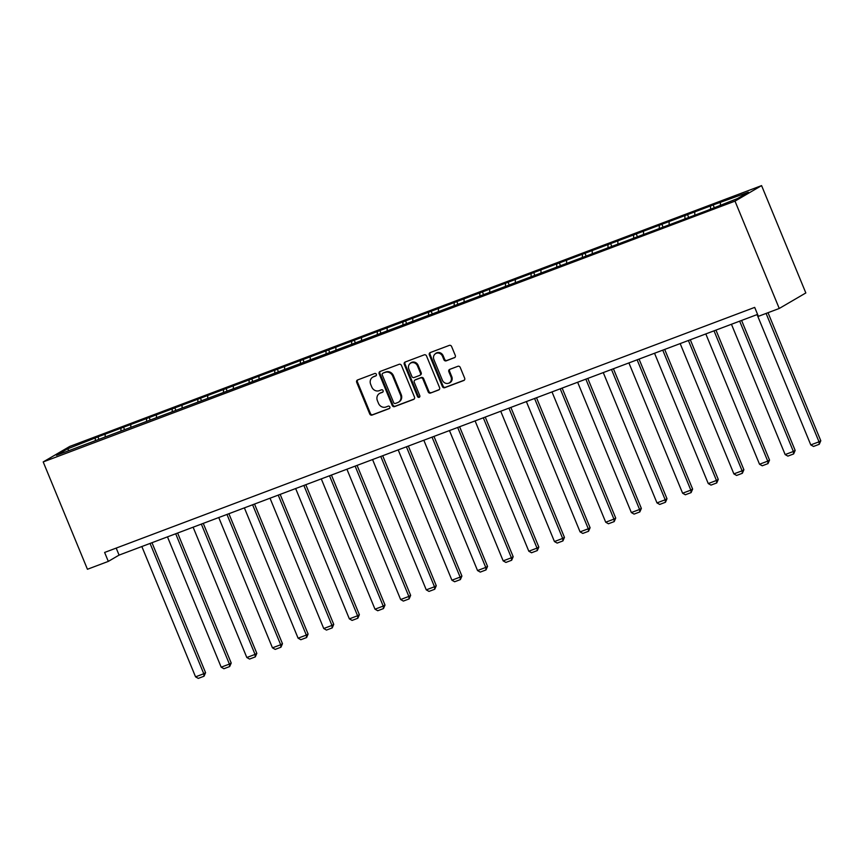 <?xml version="1.0" encoding="UTF-8"?>
<svg xmlns="http://www.w3.org/2000/svg" width="864" height="864" viewBox="0 0 864 864"><rect width="100%" height="100%" fill="white"/><g stroke="black" fill="none" stroke-linecap="round" stroke-linejoin="round"><path stroke-width="1.3" d="M376.358 374.306A1.328 1.199 -120.3 0 0 374.728 373.496L357.588 379.966A1.901 1.717 -120.3 0 0 356.692 382.331L369.727 413.932A1.901 1.717 -120.3 0 0 372.06 415.076L389.2 408.618A1.328 1.199 -120.3 0 0 389.826 406.966A1.328 1.199 -120.3 0 0 388.184 406.166L385.97 406.998A6.091 5.497 -120.3 0 1 378.486 403.326L377.406 400.691A6.091 5.497 -120.3 0 1 379.501 393.487A6.091 5.497 -120.3 0 1 380.246 393.131L382.471 392.288A1.328 1.199 -120.3 0 0 383.087 390.636A1.328 1.199 -120.3 0 0 381.456 389.837L379.242 390.668A6.091 5.497 -120.3 0 1 371.758 386.996L370.678 384.361A6.091 5.497 -120.3 0 1 372.762 377.158A6.091 5.497 -120.3 0 1 373.518 376.79L375.732 375.959A1.328 1.199 -120.3 0 0 376.358 374.306M454.388 357.772A1.901 1.717 -120.3 0 0 455.274 355.406L451.624 346.54A1.901 1.717 -120.3 0 0 449.28 345.395L430.25 352.566A1.901 1.717 -120.3 0 0 429.365 354.931L442.39 386.543A1.901 1.717 -120.3 0 0 444.722 387.688L463.763 380.516A1.901 1.717 -120.3 0 0 464.648 378.151L460.231 367.438A1.901 1.717 -120.3 0 0 457.898 366.293L449.755 369.36A1.901 1.717 -120.3 0 0 448.859 371.725L451.051 377.039A5.087 4.601 -120.3 0 1 442.422 380.29L433.847 359.478A5.087 4.601 -120.3 0 1 442.476 356.227L443.902 359.694A1.901 1.717 -120.3 0 0 446.245 360.839L454.831 357.512M43.2 461.927L87.437 569.268L108.313 561.395L104.62 552.452L754.693 307.39L758.376 316.332L779.252 308.47L735.005 201.128L43.2 461.927L69.779 446.418L761.584 185.609L735.005 201.128M401.458 365.45A1.901 1.717 -120.3 0 0 399.125 364.306L380.084 371.477A1.901 1.717 -120.3 0 0 379.199 373.842L392.224 405.454A1.901 1.717 -120.3 0 0 394.567 406.598L413.597 399.427A1.901 1.717 -120.3 0 0 414.482 397.062L401.458 365.45M405.173 362.027L424.202 354.845A1.901 1.717 -120.3 0 1 426.535 356L439.571 387.601A1.901 1.717 -120.3 0 1 438.674 389.966L430.531 393.044A1.901 1.717 -120.3 0 1 428.198 391.889L422.906 379.069A1.901 1.717 -120.3 0 0 420.574 377.924L415.174 379.966A1.901 1.717 -120.3 0 0 414.277 382.331L419.785 395.669A1.328 1.199 -120.3 0 1 417.528 396.522L404.276 364.392A1.901 1.717 -120.3 0 1 405.173 362.027M713.156 204.941L97.924 436.882L67.37 448.945L56.452 455.317L706.86 210.665L737.413 198.601L748.332 192.229L713.156 204.941L714.161 207.371M710.564 208.721L710.543 206.474M694.786 214.672L694.764 212.425M684.925 218.387L684.904 216.14M669.146 224.338L669.125 222.091M659.286 228.053L659.275 225.806M643.518 234.004L643.496 231.746M633.658 237.719L633.636 235.472M617.879 243.659L617.857 241.412M608.018 247.385L607.997 245.128M592.25 253.325L592.229 251.078M582.39 257.04L582.368 254.794M566.611 262.991L566.59 260.744M556.751 266.706L556.729 264.46M540.972 272.657L540.961 270.41M531.112 276.372L531.101 274.126M515.344 282.323L515.322 280.066M505.483 286.038L505.462 283.792M489.704 291.978L489.683 289.732M479.844 295.704L479.822 293.447M464.076 301.644L464.054 299.398M454.216 305.359L454.194 303.113M438.437 311.31L438.415 309.064M428.576 315.025L428.555 312.779M412.798 320.976L412.787 318.73M402.937 324.691L402.926 322.445M387.169 330.642L387.148 328.385M377.309 334.357L377.287 332.111M361.53 340.308L361.508 338.051M351.67 344.023L351.659 341.766M335.902 349.963L335.88 347.717M326.041 353.678L326.02 351.432M310.262 359.629L310.241 357.383M300.402 363.344L300.38 361.098M284.623 369.295L284.612 367.049M274.774 373.01L274.752 370.764M258.995 378.961L258.973 376.704M249.134 382.676L249.113 380.43M233.356 388.627L233.345 386.37M223.495 392.342L223.484 390.085M207.727 398.282L207.706 396.036M197.867 402.008L197.845 399.751M182.088 407.948L182.066 405.702M172.228 411.664L172.206 409.417M156.46 417.614L156.438 415.368M146.599 421.33L146.578 419.083M130.82 427.28L130.799 425.034M120.96 430.996L120.938 428.749M105.181 436.946L105.17 434.689M95.321 440.662L95.31 438.404M69.066 450.554L67.37 448.945M779.252 308.47L805.831 292.95L761.584 185.609M108.313 561.395L119.081 555.109L757.588 314.41M720.414 205.006L720.403 202.759M116.197 548.089L119.081 555.109M98.928 439.301L97.924 436.882M124.556 429.635L123.563 427.216M150.196 419.969L149.202 417.55M175.835 410.314L174.83 407.884M201.463 400.648L200.47 398.228M227.102 390.982L226.098 388.562M252.731 381.316L251.737 378.896M278.37 371.65L277.376 369.23M304.009 361.994L303.005 359.564M329.638 352.328L328.644 349.909M355.277 342.662L354.272 340.243M380.905 332.996L379.912 330.577M406.544 323.33L405.54 320.911M432.173 313.675L431.179 311.245M457.812 304.009L456.818 301.579M483.451 294.343L482.447 291.924M509.08 284.677L508.086 282.258M534.719 275.011L533.714 272.592M560.347 265.356L559.354 262.926M585.986 255.69L584.993 253.26M611.626 246.024L610.621 243.605M637.254 236.358L636.26 233.939M662.893 226.692L661.889 224.273M688.522 217.026L687.528 214.607M376.186 375.646L374.242 376.38A6.091 5.497 -120.3 0 0 373.486 376.736L372.762 377.158M379.501 393.487L380.214 393.066A6.091 5.497 -120.3 0 1 380.97 392.71L382.914 391.975M357.75 379.901A1.901 1.717 -120.3 0 0 357.415 381.91L370.44 413.51A1.901 1.717 -120.3 0 0 372.784 414.666L389.653 408.305M380.257 371.412A1.901 1.717 -120.3 0 0 379.912 373.421L392.947 405.032A1.901 1.717 -120.3 0 0 395.28 406.177L414.148 399.071M382.871 373.27A1.328 1.199 -120.3 0 0 382.255 374.922L393.692 402.667A1.328 1.199 -120.3 0 0 395.323 403.466L397.667 402.592A6.091 5.497 -120.3 0 0 398.412 402.235A6.091 5.497 -120.3 0 0 400.507 395.021L392.688 376.056A6.091 5.497 -120.3 0 0 385.214 372.384L383.594 372.848A1.328 1.199 -120.3 0 0 383.281 373.032M398.412 402.235L399.136 401.814A6.091 5.497 -120.3 0 0 401.231 394.61L400.507 395.021M383.594 372.848L385.927 371.963A6.091 5.497 -120.3 0 1 393.412 375.646L401.231 394.61M439.225 389.61L430.531 393.044M415.444 379.804A1.901 1.717 -120.3 0 1 415.886 379.544L421.297 377.503A1.901 1.717 -120.3 0 1 423.63 378.648L428.911 391.468A1.901 1.717 -120.3 0 0 431.255 392.623M405.335 361.962A1.901 1.717 -120.3 0 0 405 363.971L418.241 396.101A1.328 1.199 -120.3 0 0 419.645 396.965M417.431 365.774A5.087 4.601 -120.3 0 0 408.802 369.025L411.826 376.358A1.901 1.717 -120.3 0 0 414.158 377.503L419.558 375.462A1.901 1.717 -120.3 0 0 420.455 373.097L417.431 365.774L418.144 365.353A5.087 4.601 -120.3 0 0 411.264 362.578L410.551 362.999M420.282 375.052A1.901 1.717 -120.3 0 0 421.168 372.686L420.455 373.097M418.144 365.353L421.168 372.686M435.596 353.452L436.309 353.041A5.087 4.601 -120.3 0 1 443.189 355.806L444.625 359.273A1.901 1.717 -120.3 0 0 446.958 360.428L454.939 357.415M449.302 383.065L450.025 382.644A5.087 4.601 -120.3 0 0 451.764 376.618L451.051 377.039M449.917 369.295A1.901 1.717 -120.3 0 0 449.582 371.304L451.764 376.618M430.412 352.501A1.901 1.717 -120.3 0 0 430.078 354.51L443.102 386.122A1.901 1.717 -120.3 0 0 445.446 387.266L464.314 380.16M150.066 543.434L203.774 673.747L195.556 676.836L141.847 546.534M205.567 672.7L204.034 676.22L203.774 673.747L205.567 672.7L151.988 542.711M204.034 676.22L198.288 678.391L195.556 676.836M175.694 533.768L229.403 664.081L221.184 667.181L167.476 536.868M231.206 663.034L229.673 666.554L229.403 664.081L231.206 663.034L177.628 533.045M229.673 666.554L223.916 668.725L221.184 667.181M201.334 524.102L255.042 654.415L246.823 657.515L193.115 527.202M256.835 653.368L255.301 656.888L255.042 654.415L256.835 653.368L203.256 523.379M255.301 656.888L249.556 659.059L246.823 657.515M226.962 514.436L280.67 644.749L272.462 647.849L218.754 517.536M282.474 643.702L280.94 647.222L280.67 644.749L282.474 643.702L228.895 513.713M280.94 647.222L275.184 649.393L272.462 647.849M252.601 504.781L306.31 635.083L298.091 638.183L244.382 507.87M308.102 634.036L306.58 637.567L306.31 635.083L308.102 634.036L254.524 504.047M306.58 637.567L300.823 639.727L298.091 638.183M278.23 495.115L331.949 625.428L323.73 628.517L270.022 498.215M333.742 624.37L332.208 627.901L331.949 625.428L333.742 624.37L280.163 494.392M332.208 627.901L326.462 630.072L323.73 628.517M303.869 485.449L357.577 615.762L349.358 618.862L295.65 488.549M359.37 614.714L357.847 618.235L357.577 615.762L359.37 614.714L305.802 484.726M357.847 618.235L352.091 620.406L349.358 618.862M329.508 475.783L383.216 606.096L374.998 609.196L321.289 478.883M385.009 605.048L383.476 608.569L383.216 606.096L385.009 605.048L331.43 475.06M383.476 608.569L377.73 610.74L374.998 609.196M355.136 466.117L408.845 596.43L400.637 599.53L346.918 469.217M410.648 595.382L409.115 598.903L408.845 596.43L410.648 595.382L357.07 465.394M409.115 598.903L403.358 601.074L400.637 599.53M380.776 456.462L434.484 586.764L426.265 589.864L372.557 459.551M436.277 585.716L434.743 589.248L434.484 586.764L436.277 585.716L382.698 455.728M434.743 589.248L428.998 591.408L426.265 589.864M406.404 446.796L460.123 577.109L451.904 580.198L398.196 449.896M461.916 576.05L460.382 579.582L460.123 577.109L461.916 576.05L408.337 446.062M460.382 579.582L454.637 581.753L451.904 580.198M432.043 437.13L485.752 567.443L477.533 570.542L423.824 440.23M487.544 566.395L486.022 569.916L485.752 567.443L487.544 566.395L433.976 436.406M486.022 569.916L480.265 572.087L477.533 570.542M457.682 427.464L511.391 557.777L503.172 560.876L449.464 430.564M513.184 556.729L511.65 560.25L511.391 557.777L513.184 556.729L459.605 426.74M511.65 560.25L505.904 562.421L503.172 560.876M483.311 417.798L537.019 548.111L528.811 551.21L475.092 420.898M538.823 547.063L537.289 550.584L537.019 548.111L538.823 547.063L485.244 417.074M537.289 550.584L531.533 552.755L528.811 551.21M508.95 408.143L562.658 538.445L554.44 541.544L500.731 411.232M564.451 537.397L562.918 540.929L562.658 538.445L564.451 537.397L510.872 407.408M562.918 540.929L557.172 543.089L554.44 541.544M534.578 398.477L588.287 528.779L580.079 531.878L526.37 401.576M590.09 527.731L588.557 531.263L588.287 528.779L590.09 527.731L536.512 397.742M588.557 531.263L582.8 533.423L580.079 531.878M560.218 388.811L613.926 519.124L605.707 522.212L551.999 391.91M615.719 518.076L614.196 521.597L613.926 519.124L615.719 518.076L562.14 388.087M614.196 521.597L608.44 523.768L605.707 522.212M585.846 379.145L639.565 509.458L631.346 512.557L577.638 382.244M641.358 508.41L639.824 511.931L639.565 509.458L641.358 508.41L587.779 378.421M639.824 511.931L634.079 514.102L631.346 512.557M611.485 369.479L665.194 499.792L656.975 502.891L603.266 372.578M666.986 498.744L665.464 502.265L665.194 499.792L666.986 498.744L613.418 368.755M665.464 502.265L659.707 504.436L656.975 502.891M637.124 359.824L690.833 490.126L682.614 493.225L628.906 362.912M692.626 489.078L691.092 492.61L690.833 490.126L692.626 489.078L639.047 359.089M691.092 492.61L685.346 494.77L682.614 493.225M662.753 350.158L716.461 480.46L708.253 483.559L654.534 353.257M718.265 479.412L716.731 482.944L716.461 480.46L718.265 479.412L664.686 349.423M716.731 482.944L710.975 485.104L708.253 483.559M688.392 340.492L742.1 470.804L733.882 473.893L680.173 343.591M743.893 469.757L742.36 473.278L742.1 470.804L743.893 469.757L690.314 339.768M742.36 473.278L736.614 475.448L733.882 473.893M714.02 330.826L767.74 461.138L759.521 464.238L705.812 333.925M769.532 460.091L767.999 463.612L767.74 461.138L769.532 460.091L715.954 330.102M767.999 463.612L762.253 465.782L759.521 464.238M739.66 321.16L793.368 451.472L785.149 454.572L731.441 324.259M795.161 450.425L793.638 453.946L793.368 451.472L795.161 450.425L741.593 320.436M793.638 453.946L787.882 456.116L785.149 454.572M766.087 313.427L819.007 441.806L810.788 444.906L757.08 314.593M820.8 440.759L819.266 444.28L819.007 441.806L820.8 440.759L768.02 312.703M819.266 444.28L813.521 446.45L810.788 444.906M374.242 376.38L373.518 376.79M380.97 392.71L380.246 393.131M372.784 414.666L372.06 415.076M370.44 413.51L369.727 413.932M357.415 381.91L356.692 382.331M395.28 406.177L394.567 406.598M392.947 405.032L392.224 405.454M379.912 373.421L379.199 373.842M393.412 375.646L392.688 376.056M385.927 371.963L385.214 372.384M428.911 391.468L428.198 391.889M423.63 378.648L422.906 379.069M421.297 377.503L420.574 377.924M415.886 379.544L415.174 379.966M418.241 396.101L417.528 396.522M405 363.971L404.276 364.392M446.958 360.428L446.245 360.839M444.625 359.273L443.902 359.694M443.189 355.806L442.476 356.227M449.582 371.304L448.859 371.725M445.446 387.266L444.722 387.688M443.102 386.122L442.39 386.543M430.078 354.51L429.365 354.931M383.432 372.924L382.709 373.345M415.649 379.652L414.936 380.074M420.52 374.933L419.796 375.354"/></g></svg>
